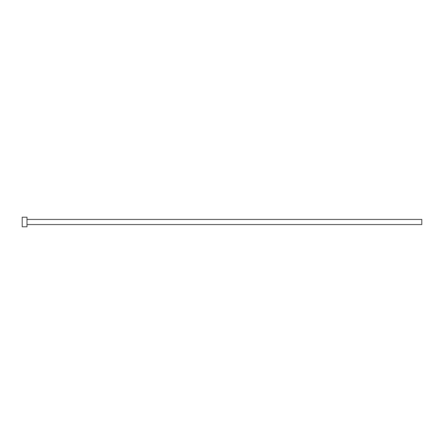 <?xml version="1.0" encoding="UTF-8"?>
<svg xmlns="http://www.w3.org/2000/svg" width="444" height="444" viewBox="0 0 444 444"><rect width="100%" height="100%" fill="white"/><g stroke="black" fill="none" stroke-linecap="round" stroke-linejoin="round"><path stroke-width="0.67" d="M26.995 219.441L421.8 219.441L421.8 224.559L26.995 224.559M26.995 222L26.995 226.795L22.2 226.795L22.2 217.205L26.995 217.205L26.995 222"/></g></svg>
